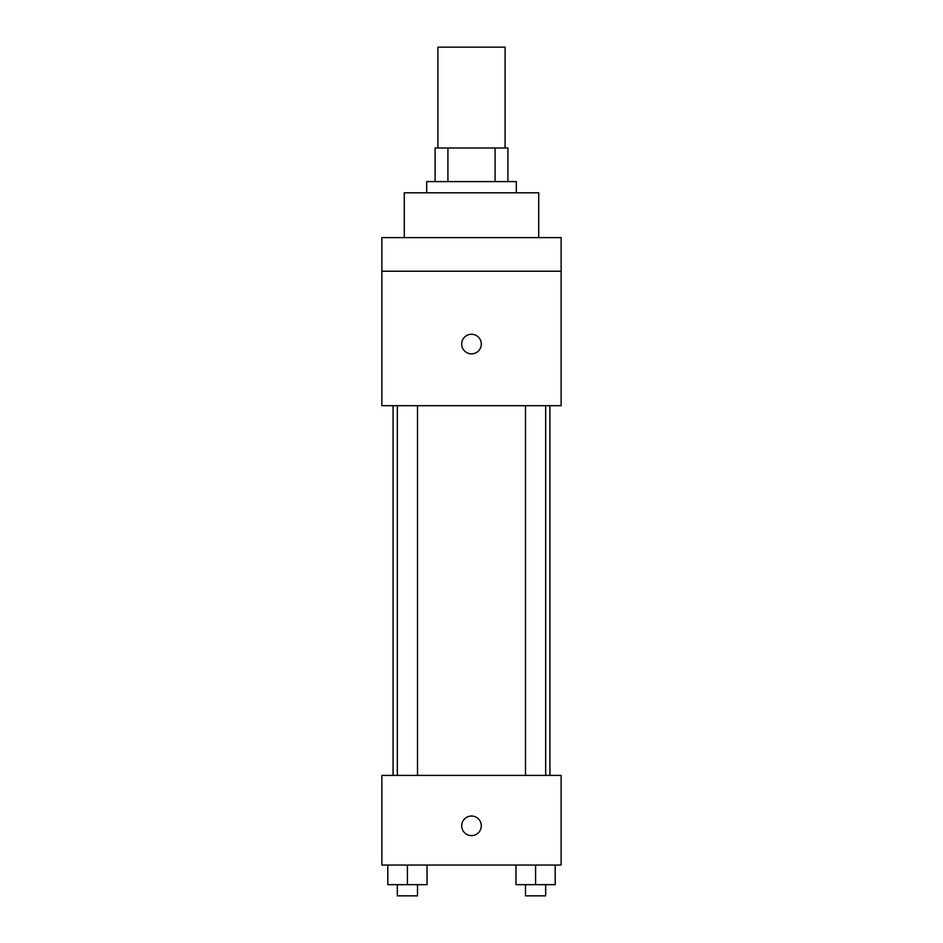 <?xml version="1.0" encoding="UTF-8"?>
<svg xmlns="http://www.w3.org/2000/svg" width="943" height="943" viewBox="0 0 943 943"><rect width="100%" height="100%" fill="white"/><g stroke="black" fill="none" stroke-linecap="round" stroke-linejoin="round"><path stroke-width="1.41" d="M505.106 147.98L505.106 47.15L437.894 47.15L437.894 147.98M447.913 181.598L447.913 147.98L435.088 147.98L435.088 181.598L435.088 147.98M447.913 147.98L507.912 147.98L507.912 181.598M495.087 181.598L495.087 147.98M426.684 192.796L426.684 181.598L516.316 181.598L516.316 192.796M538.724 237.612L538.724 192.796L404.276 192.796L404.276 237.612M381.868 237.612L561.132 237.612L561.132 271.23L381.868 271.23L381.868 237.612M561.132 271.23L561.132 405.679L381.868 405.679L381.868 271.23M471.5 353.861A9.807 9.807 0 0 1 463.013 339.15A9.807 9.807 0 0 1 479.987 339.15A9.807 9.807 0 0 1 471.5 353.861M381.868 775.405L561.132 775.405L561.132 865.037L381.868 865.037L381.868 775.405M471.5 835.628A9.807 9.807 0 0 1 463.013 820.929A9.807 9.807 0 0 1 479.987 820.929A9.807 9.807 0 0 1 471.5 835.628M515.974 865.037L515.974 884.652L555.191 884.652L555.191 865.037L555.191 884.652M535.589 884.652L535.589 865.037M545.667 884.652L545.667 895.85L525.499 895.85L525.499 884.652M387.809 865.037L387.809 884.652L427.026 884.652L427.026 865.037L427.026 884.652M407.411 884.652L407.411 865.037M417.501 884.652L417.501 895.85L397.333 895.85L397.333 884.652M549.922 775.405L549.922 405.679M393.078 775.405L393.078 405.679M525.499 405.679L525.499 775.405M545.667 405.679L545.667 775.405M417.501 775.405L417.501 405.679M397.333 775.405L397.333 405.679"/></g></svg>
